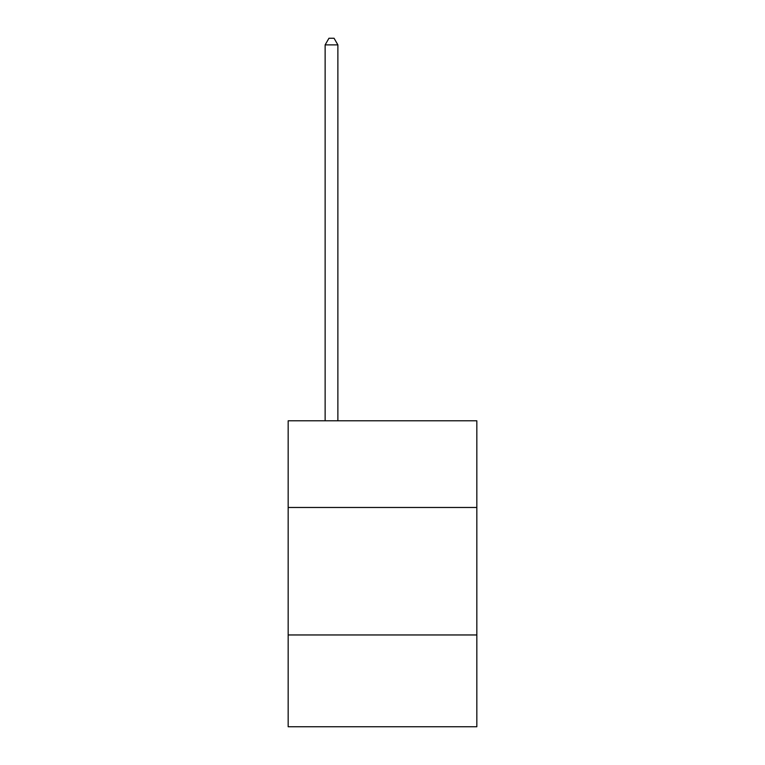 <?xml version="1.0" encoding="UTF-8"?>
<svg xmlns="http://www.w3.org/2000/svg" width="765" height="765" viewBox="0 0 765 765"><rect width="100%" height="100%" fill="white"/><g stroke="black" fill="none" stroke-linecap="round" stroke-linejoin="round"><path stroke-width="1.15" d="M288.166 507.482L476.834 507.482L476.834 420.798L288.166 420.798L288.166 726.75L476.834 726.75L476.834 634.96L288.166 634.96M476.834 634.96L476.834 507.482M337.881 420.798L337.881 44.877L325.135 44.877L325.135 420.798M325.135 44.877L328.96 38.25L334.056 38.25L337.881 44.877"/></g></svg>
